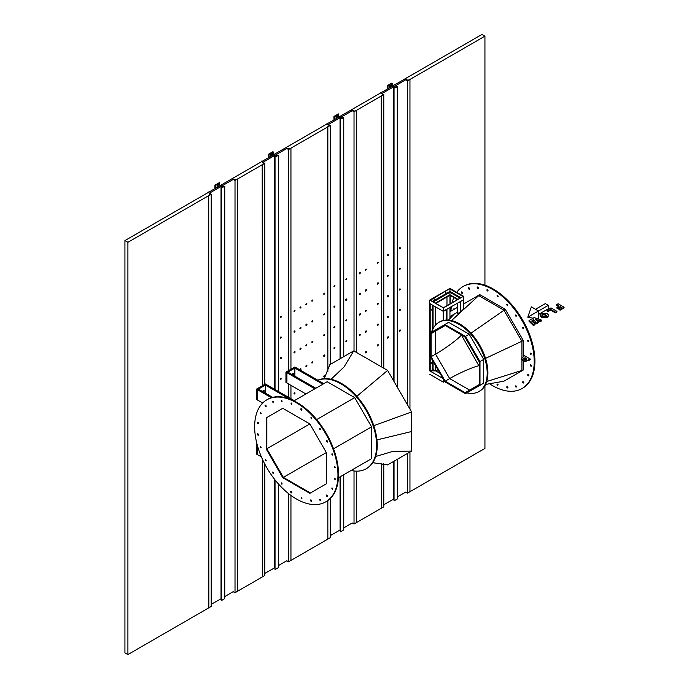 <?xml version="1.0" encoding="UTF-8"?>
<svg xmlns="http://www.w3.org/2000/svg" width="689" height="689" viewBox="0 0 689 689"><rect width="100%" height="100%" fill="white"/><g stroke="black" fill="none" stroke-linecap="round" stroke-linejoin="round"><path stroke-width="1.03" d="M485.59 384.445L503.926 381.198L521.943 370.794L521.943 359.925M521.943 358.185L521.943 341.365L503.926 310.153L478.442 295.435L463.628 303.987M505.295 380.406L523.313 370.002L486.718 381.517M454.215 314.106L448.436 320.092M523.313 356.695L523.313 340.573L505.295 309.361L479.802 294.642L451.536 320.574M505.295 309.361L470.983 333.175M523.313 340.573L485.53 358.375M479.277 361.966L464.748 336.8M479.992 385.297L479.992 361.561L465.454 336.378L469.209 334.217L448.651 322.349L430.367 332.908L430.367 356.644L444.905 381.818L465.454 393.686L479.992 385.297L483.738 383.127L483.738 359.391L469.209 334.217M479.992 361.561L483.738 359.391M465.454 336.378L444.905 324.519M479.277 384.54L479.277 361.484L465.161 337.033L445.197 325.509L431.081 333.657L431.081 356.713L445.197 381.163L465.161 392.687L479.277 384.54M461.26 334.785L478.864 365.756C470.897 367.487 454.947 375.384 449.667 378.588L469.631 390.112M479.277 365.514L479.277 365.997M461.673 335.026L461.26 335.267C455.782 341.296 440.96 351.166 435.551 354.137L449.667 378.588L445.197 381.163M431.081 333.657L435.551 331.082L435.551 354.137L431.081 356.713M489.087 383.454A58.91 34.011 -120 0 0 492.549 385.625A58.91 34.011 -120 0 0 522.004 388.544A58.91 34.011 -120 0 0 522.004 320.523A58.91 34.011 -120 0 0 463.094 286.512A58.91 34.011 -120 0 0 456.721 292.308M453.801 297.502A58.91 34.011 -120 0 0 452.087 302.738M451.321 306.838A58.91 34.011 -120 0 0 450.95 311.135M450.95 315.993A58.91 34.011 -120 0 0 451.037 317.56M523.313 370.002L523.313 360.717M530.892 366.143A0.801 0.465 -120 0 0 531.297 365.265A0.801 0.465 -120 0 0 530.375 365.446A0.801 0.465 -120 0 0 530.892 366.143M528.282 375.901A0.801 0.465 -120 0 0 527.886 374.558A0.801 0.465 -120 0 0 528.282 375.901M523.235 383.084A0.801 0.465 -120 0 0 522.83 381.74A0.801 0.465 -120 0 0 523.235 383.084M516.095 387.201A0.801 0.465 -120 0 0 515.691 385.857A0.801 0.465 -120 0 0 516.095 387.201M507.354 387.985A0.801 0.465 -120 0 0 506.949 386.641A0.801 0.465 -120 0 0 507.354 387.985M497.596 385.375A0.801 0.465 -120 0 0 497.2 384.031A0.801 0.465 -120 0 0 497.596 385.375M454.447 309.111A0.801 0.465 -120 0 0 453.698 309.55M456.54 299.078A0.801 0.465 -120 0 0 456.514 300.189M461.863 293.273A0.801 0.465 -120 0 0 462.267 292.394A0.801 0.465 -120 0 0 461.337 292.567A0.801 0.465 -120 0 0 461.863 293.273M469.002 289.156A0.801 0.465 -120 0 0 469.407 288.269A0.801 0.465 -120 0 0 468.477 288.45A0.801 0.465 -120 0 0 469.002 289.156M477.744 288.372A0.801 0.465 -120 0 0 478.149 287.485A0.801 0.465 -120 0 0 477.227 287.666A0.801 0.465 -120 0 0 477.744 288.372M487.502 290.982A0.801 0.465 -120 0 0 487.097 289.638A0.801 0.465 -120 0 0 487.502 290.982M497.596 296.813A0.801 0.465 -120 0 0 498.001 295.934A0.801 0.465 -120 0 0 497.079 296.106A0.801 0.465 -120 0 0 497.596 296.813M507.354 305.46A0.801 0.465 -120 0 0 506.949 304.116A0.801 0.465 -120 0 0 507.354 305.46M516.095 316.337A0.801 0.465 -120 0 0 515.691 314.994A0.801 0.465 -120 0 0 516.095 316.337M523.235 328.705A0.801 0.465 -120 0 0 522.83 327.361A0.801 0.465 -120 0 0 523.235 328.705M528.282 341.718A0.801 0.465 -120 0 0 527.886 340.375A0.801 0.465 -120 0 0 528.282 341.718M530.892 354.49A0.801 0.465 -120 0 0 530.496 353.147A0.801 0.465 -120 0 0 530.892 354.49M522.004 388.544L522.718 388.131A58.91 34.011 -120 0 0 522.718 320.109A58.91 34.011 -120 0 0 463.809 286.099L463.094 286.512M531.073 364.981A0.801 0.465 -120 0 0 531.434 365.601M528.463 374.73A0.801 0.465 -120 0 0 528.816 375.35M523.407 381.913A0.801 0.465 -120 0 0 523.769 382.533M516.268 386.038A0.801 0.465 -120 0 0 516.629 386.658M507.526 386.813A0.801 0.465 -120 0 0 507.888 387.442M497.777 384.204A0.801 0.465 -120 0 0 498.13 384.824M462.043 292.102A0.801 0.465 -120 0 0 462.397 292.73M469.183 287.985A0.801 0.465 -120 0 0 469.536 288.605M477.925 287.201A0.801 0.465 -120 0 0 478.287 287.821M487.674 289.811A0.801 0.465 -120 0 0 488.036 290.439M497.777 295.641A0.801 0.465 -120 0 0 498.13 296.27M507.526 304.288A0.801 0.465 -120 0 0 507.888 304.917M516.268 315.174A0.801 0.465 -120 0 0 516.629 315.795M523.407 327.533A0.801 0.465 -120 0 0 523.769 328.162M528.463 340.547A0.801 0.465 -120 0 0 528.816 341.167M531.073 353.319A0.801 0.465 -120 0 0 531.434 353.939M466.901 392.851A39.971 23.081 -120 0 0 478.915 391.55A39.971 23.081 -120 0 0 478.915 345.396A39.971 23.081 -120 0 0 438.945 322.323A39.971 23.081 -120 0 0 431.814 332.072M469.209 391.524L483.738 383.127M478.915 391.55L479.63 391.137A39.971 23.081 -120 0 0 479.63 344.982A39.971 23.081 -120 0 0 439.66 321.909L438.945 322.323M529.858 360.028L530.452 359.133L524.501 355.696L521.229 358.96L521.229 359.512L524.803 361.57L529.858 360.028L530.452 359.133M521.229 358.96L524.803 361.027L524.803 361.57M524.803 361.027L529.858 359.477M524.053 359.391A1.473 0.853 0 0 0 525.664 359.58A1.473 0.853 0 0 0 526.568 358.788A1.473 0.853 0 0 0 525.096 357.944A1.473 0.853 0 0 0 523.623 358.788A1.473 0.853 0 0 0 524.053 359.391M526.491 359.064A1.473 0.853 0 0 0 525.096 358.487A1.473 0.853 0 0 0 523.7 359.064M446.972 320.032L446.972 309.352M446.972 305.701L446.972 296.985M449.943 318.654L449.943 307.638M449.943 303.978L449.943 295.271L435.853 303.401M463.628 296.304L449.943 288.398L429.712 300.077L443.397 307.845L443.397 311.419L443.397 307.983L463.396 296.304L463.628 299.732L463.628 296.304M462.965 296.468L449.943 288.949L449.943 294.72L449.943 288.536L430.384 300.24M457.487 299.62L449.943 295.271L449.943 294.72L449.943 295.271M463.396 296.304L443.397 307.845L429.953 300.077L449.943 288.536L463.396 296.304M443.001 378.519L429.712 370.854L429.712 300.077L429.712 303.513L443.397 311.419L446.377 309.697L446.377 320.049M445.809 292.472L445.456 293.083M434.501 299L434.148 299.612M445.447 293.058L446.007 292.463L445.447 293.049M434.148 299.577L434.707 298.992L434.148 299.577M429.712 370.854L429.712 303.513M435.663 367.418L436.352 367.013M440.021 373.369L435.663 370.854L437.842 369.588M435.069 370.854L430.306 370.854L435.069 370.854M444.689 381.448L443.397 382.188L443.397 379.217L443.397 382.188L429.712 374.282M463.628 299.732L460.657 301.455L460.657 311.893L463.628 308.991L463.628 299.732L443.208 311.247M431.529 362.896L431.168 363.516M431.202 309.904L431.529 309.309M435.543 365.609L435.543 370.923L435.663 365.816M435.663 324.416L435.663 306.949M435.543 370.923L433.071 369.7L429.833 370.923M431.822 309.507L431.262 310.102L431.822 309.507M431.822 363.103L431.262 363.697L431.822 363.103M430.367 341.968L430.125 342.571M430.367 342.795L430.014 342.175M443.397 320.437L443.397 311.419M443.208 320.058L441.597 320.988L443.208 320.058M435.543 324.485L437.171 323.537L435.543 324.485L435.362 325.311M443.105 320.514L443.208 320.084M432.037 331.366L430.014 332.339L432.253 330.754L430.186 331.943M431.168 309.886L431.495 309.318L431.168 309.886M431.168 363.482L431.495 362.914L431.168 363.482M460.657 311.893L457.677 313.598L457.677 303.169M457.677 312.108L449.943 316.578L449.943 311.721L457.677 307.251L457.677 312.108M450.632 316.182L450.141 318.464M266.85 399.809L267.444 399.465A58.91 34.011 60 0 1 296.899 402.385A58.91 34.011 60 0 1 335.379 454.292A58.91 34.011 60 0 1 326.353 501.497L325.759 501.842A58.91 34.011 60 0 1 266.85 467.831A58.91 34.011 60 0 1 266.85 399.809A58.91 34.011 60 0 1 296.304 402.729A58.91 34.011 60 0 1 334.785 454.637A58.91 34.011 60 0 1 325.759 501.842M335.216 467.426A0.801 0.465 60 0 1 334.682 466.505M332.606 454.654A0.801 0.465 60 0 1 332.072 453.732M327.551 441.649A0.801 0.465 60 0 1 327.017 440.719M320.411 429.281A0.801 0.465 60 0 1 319.877 428.351A0.801 0.465 60 0 1 320.247 429.678A0.801 0.465 60 0 1 319.851 428.334M311.669 418.404A0.801 0.465 60 0 1 311.135 417.474M301.92 409.748A0.801 0.465 60 0 1 301.386 408.827M291.817 403.926A0.801 0.465 60 0 1 291.283 402.996A0.801 0.465 60 0 1 291.654 404.322A0.801 0.465 60 0 1 291.258 402.979M282.068 401.308A0.801 0.465 60 0 1 281.534 400.387M273.326 402.092A0.801 0.465 60 0 1 272.792 401.17M266.187 406.217A0.801 0.465 60 0 1 265.653 405.287M261.14 413.391A0.801 0.465 60 0 1 260.606 412.47M258.521 423.149A0.801 0.465 60 0 1 257.987 422.228M258.521 434.811A0.801 0.465 60 0 1 257.987 433.881M261.14 447.574A0.801 0.465 60 0 1 260.606 446.653M266.187 460.588A0.801 0.465 60 0 1 265.653 459.666M273.326 472.955A0.801 0.465 60 0 1 272.792 472.034M282.068 483.833A0.801 0.465 60 0 1 281.534 482.911M291.817 492.48A0.801 0.465 60 0 1 291.283 491.558A0.801 0.465 60 0 1 291.654 492.885A0.801 0.465 60 0 1 290.853 491.498A0.801 0.465 60 0 1 291.258 491.541M301.92 498.311A0.801 0.465 60 0 1 301.386 497.389M311.669 500.92A0.801 0.465 60 0 1 311.135 499.999A0.801 0.465 60 0 1 311.506 501.325A0.801 0.465 60 0 1 310.705 499.938A0.801 0.465 60 0 1 311.109 499.981M320.411 500.145A0.801 0.465 60 0 1 319.877 499.215M327.551 496.02A0.801 0.465 60 0 1 327.017 495.098M332.606 488.837A0.801 0.465 60 0 1 332.072 487.915A0.801 0.465 60 0 1 332.434 489.242A0.801 0.465 60 0 1 332.038 487.898M335.216 479.088A0.801 0.465 60 0 1 334.682 478.157M282.774 477.718L283.368 477.374L310.429 492.988L283.368 477.374L266.85 448.754L266.85 417.517L282.774 408.319L309.835 423.942L326.353 452.552L326.353 483.799L309.835 493.333L282.774 477.718L266.255 449.099L266.255 417.853L282.774 408.319L266.255 417.853M334.647 466.487A0.801 0.465 60 0 1 335.052 467.831A0.801 0.465 60 0 1 334.647 466.487M332.038 453.715A0.801 0.465 60 0 1 332.434 455.059A0.801 0.465 60 0 1 332.038 453.715M326.991 440.702A0.801 0.465 60 0 1 327.387 442.045A0.801 0.465 60 0 1 326.586 440.659A0.801 0.465 60 0 1 326.991 440.702M311.109 417.456A0.801 0.465 60 0 1 311.506 418.8A0.801 0.465 60 0 1 311.109 417.456M301.351 408.81A0.801 0.465 60 0 1 301.756 410.153A0.801 0.465 60 0 1 300.955 408.766A0.801 0.465 60 0 1 301.351 408.81M281.5 400.369A0.801 0.465 60 0 1 281.904 401.713A0.801 0.465 60 0 1 281.5 400.369M272.758 401.144A0.801 0.465 60 0 1 273.163 402.497A0.801 0.465 60 0 1 272.758 401.144M265.618 405.27A0.801 0.465 60 0 1 266.023 406.613A0.801 0.465 60 0 1 265.222 405.227A0.801 0.465 60 0 1 265.618 405.27M260.571 412.453A0.801 0.465 60 0 1 260.967 413.796A0.801 0.465 60 0 1 260.571 412.453M257.962 422.202A0.801 0.465 60 0 1 258.358 423.554A0.801 0.465 60 0 1 257.557 422.168A0.801 0.465 60 0 1 257.962 422.202M257.962 433.863A0.801 0.465 60 0 1 258.358 435.207A0.801 0.465 60 0 1 257.557 433.82A0.801 0.465 60 0 1 257.962 433.863M260.571 446.636A0.801 0.465 60 0 1 260.967 447.979A0.801 0.465 60 0 1 260.571 446.636M265.618 459.649A0.801 0.465 60 0 1 266.023 460.993A0.801 0.465 60 0 1 265.618 459.649M272.758 472.008A0.801 0.465 60 0 1 273.163 473.36A0.801 0.465 60 0 1 272.758 472.008M281.5 482.886A0.801 0.465 60 0 1 281.904 484.238A0.801 0.465 60 0 1 281.5 482.886M301.351 497.363A0.801 0.465 60 0 1 301.756 498.715A0.801 0.465 60 0 1 301.351 497.363M319.851 499.198A0.801 0.465 60 0 1 320.247 500.541A0.801 0.465 60 0 1 319.851 499.198M326.991 495.081A0.801 0.465 60 0 1 327.387 496.424A0.801 0.465 60 0 1 326.586 495.038A0.801 0.465 60 0 1 326.991 495.081M334.647 478.14A0.801 0.465 60 0 1 335.052 479.484A0.801 0.465 60 0 1 334.647 478.14M266.255 449.099L266.85 448.754L266.85 417.517M326.353 452.552L283.368 477.374L266.85 448.754L309.835 423.942M294.031 400.843L327.154 381.723L354.706 397.631L371.578 426.844L371.578 458.659L338.454 477.778M371.578 426.844L333.554 448.797M354.706 397.631L316.682 419.584M324.243 378.666L329.773 364.714L353.75 350.873L387.614 370.424L411.591 411.953L411.591 451.054L387.614 464.894L372.766 462.707M373.791 425.681L411.591 411.953M356.824 396.296L387.614 370.424M331.073 379.26L344.069 366.953L353.75 350.873M375.669 456.497L392.816 451.398L411.591 451.054M317.801 380.216A50.486 29.153 60 0 1 341.529 383.489A50.486 29.153 60 0 1 374.515 427.981A50.486 29.153 60 0 1 366.772 468.442L366.178 468.787A50.486 29.153 60 0 1 351.14 470.458M317.896 380.268A50.486 29.153 60 0 1 340.934 383.833A50.486 29.153 60 0 1 373.92 428.325A50.486 29.153 60 0 1 366.178 468.787M371.578 458.659L354.706 468.399M305.933 393.979L286.891 382.981L286.891 372.671L285.944 372.129L285.944 382.429L286.891 382.981L286.891 372.671L287.847 372.129L315.812 388.269M294.866 376.177L294.866 368.072L295.822 367.521L286.891 372.671L314.864 388.82M294.866 368.072L322.831 384.221M285.944 372.129L294.866 366.97L323.787 383.67M292.67 373.808A0.844 0.482 -60 0 1 292.188 374.36L291.955 374.497M291.714 374.36L293.144 373.533A0.844 0.482 -60 0 1 293.144 374.911L292.903 375.049M262.69 403.022L257.436 399.99L257.436 389.681L256.489 389.13L256.489 399.439L257.436 399.99L257.436 389.681L258.392 389.13L272.672 397.372M265.411 393.186L265.411 385.073L266.367 384.531L257.436 389.681L271.388 397.734M265.411 385.073L289.018 398.707M256.489 389.13L265.411 383.98L294.332 400.671M263.215 390.818A0.844 0.482 -60 0 1 262.733 391.361L262.5 391.498M262.259 391.361L263.689 390.542A0.844 0.482 -60 0 1 263.689 391.912L263.448 392.05M256.868 443.535L256.489 454.06L261.389 456.893M257.436 454.611L257.436 445.688L257.436 454.611M256.489 443.759L256.997 444.052M340.073 119.326L343.759 117.673L341.434 117.871L337.464 115.58L338.402 113.892L333.941 116.467L336.861 115.924L341.012 118.456L340.073 119.326L340.073 358.754M333.941 119.903L333.941 116.467M343.759 117.673L343.759 356.626M343.759 474.721L343.759 529.927L340.487 531.822L340.487 476.607M340.487 119.559L340.487 358.513M340.073 476.848L340.487 531.822M340.039 476.866L340.073 530.03M330.22 125.493L327.645 124.287L329.333 125.493L327.645 126.69L327.843 371.698L327.843 126.862L330.22 125.493L330.22 364.455M278.304 565.66L286.788 560.76L288.57 561.793L327.843 539.117L327.843 500.541L327.843 539.117L330.22 537.747L330.22 498.578M354.025 111.747L356.402 110.369L354.534 111.11L351.64 110.369L354.025 111.747L354.025 351.028M343.759 527.869L352.243 522.977L354.025 524.002L383.773 506.828L383.773 463.723M354.025 470.975L354.025 524.002M393.591 86.84L381.689 93.713L382.886 94.574L381.206 95.771L381.396 366.824L381.396 95.943L383.773 94.574L381.275 93.265L382.886 94.574L381.396 95.943L356.402 110.369L356.402 352.398L356.402 110.369L354.534 111.11L352.535 110.541L340.633 117.414L339.444 116.725L392.403 86.151L393.591 86.84L393.591 380.767M356.402 471.147L356.402 522.632L356.402 471.147M327.542 123.598L327.025 123.297L328.076 123.288M327.025 123.899L327.025 123.297M393.626 88.407L397.312 86.754L394.986 86.952L391.016 84.661L391.955 82.973L387.494 85.548L390.422 85.005L394.564 87.537L393.626 88.407L393.626 380.819M387.494 88.984L387.494 85.548M397.312 86.754L397.312 387.201M397.312 459.313L397.312 499.008L394.039 500.903L394.039 461.199M394.039 88.64L394.039 381.534M393.626 461.441L394.039 500.903M383.773 504.761L393.626 499.112M381.396 463.215L381.396 508.198L381.396 463.215M383.773 94.574L383.773 368.193M407.578 80.828L409.955 79.45L408.086 80.191L405.201 79.45L407.578 80.828L407.578 404.986M397.312 496.95L405.795 492.058L407.578 493.083L484.935 448.427L484.935 385.702M407.578 453.379L407.578 493.083M409.955 79.45L409.955 409.111L409.955 79.45L408.086 80.191L406.088 79.623L394.186 86.495L392.997 85.806L481.955 34.45L484.935 36.164L409.955 79.45M409.955 452.001L409.955 491.713L409.955 452.001M381.095 92.679L380.578 92.378L381.637 92.369M380.578 92.981L380.578 92.378M274.618 157.109L278.304 155.464L275.979 155.662L272.009 153.371L272.947 151.683L268.486 154.258L271.414 153.716L275.557 156.248L274.618 157.109L274.618 389.294M268.486 157.695L268.486 154.258M278.304 155.464L278.304 391.421M278.304 483.807L278.304 567.719L275.032 569.605L275.032 479.897M275.032 157.35L275.032 389.535M274.618 479.372L275.032 569.605M274.584 479.329L274.618 567.822M264.765 163.276L262.199 162.079L263.878 163.276L262.199 164.482L262.388 385.728L262.388 164.654L264.765 163.276L264.765 384.35M262.388 402.841L262.388 403.323L262.388 402.841M224.752 596.579L233.226 591.679L235.018 592.712L262.388 576.908L262.388 459.167L262.388 576.908L264.765 575.539L264.765 464.041M288.57 149.539L290.947 148.161L289.079 148.902L286.193 148.161L288.57 149.539L288.57 370.613M288.57 383.945L288.57 397.346M288.57 493.617L288.57 561.793M340.039 117.759L328.136 124.631L329.333 125.493L327.843 126.862L290.947 148.161L290.947 369.235L290.947 148.161L289.079 148.902L287.08 148.333L275.178 155.206L273.989 154.517L338.85 117.07L340.039 117.759L340.039 358.771M290.947 385.323L290.947 398.724L290.947 385.323M290.947 495.434L290.947 560.415L290.947 495.434M262.087 161.39L261.57 161.088L262.63 161.08M261.57 161.691L261.57 161.088M219.395 182.602L214.934 185.177L217.853 184.635L221.996 187.167L221.066 188.028L221.479 600.524L224.752 598.638L224.752 186.383L222.426 186.581L218.456 184.29L219.395 182.602M214.934 188.614L214.934 185.177M221.066 188.028L224.752 186.383M221.479 188.269L221.479 600.524M211.213 604.391L221.066 598.741M221.031 186.469L219.843 185.78L124.933 240.573L124.933 652.836L127.913 654.55L208.836 607.827L208.715 195.504L208.836 607.827L211.213 606.458L211.213 194.195L208.836 192.825L210.326 194.195L208.715 195.504L210.326 194.195L209.129 193.342L221.031 186.469L221.031 598.724M124.933 240.573L127.913 242.295L211.213 194.195M235.018 180.458L237.395 179.08L235.517 179.82L232.632 179.08L235.018 180.458L235.018 592.712M274.584 155.55L262.681 162.423L263.878 163.276L262.388 164.654L237.395 179.08L237.395 591.334L237.395 179.08L235.517 179.82L233.528 179.252L221.625 186.125L220.437 185.436L273.395 154.861L274.584 155.55L274.584 389.276M208.534 192.309L208.018 192.007L209.068 191.998M208.018 192.61L208.018 192.007M400.378 268.443A0.758 0.439 -60 0 1 399.465 269.408A0.758 0.439 -60 0 1 400.223 268.09A0.758 0.439 -60 0 1 400.378 268.443M400.378 309.662A0.758 0.439 -60 0 1 399.465 310.627A0.758 0.439 -60 0 1 400.378 309.662M400.378 330.281A0.758 0.439 -60 0 1 399.465 331.245A0.758 0.439 -60 0 1 400.223 329.928A0.758 0.439 -60 0 1 400.378 330.281M400.378 289.053A0.758 0.439 -60 0 1 399.465 290.017A0.758 0.439 -60 0 1 400.378 289.053M400.378 247.825A0.758 0.439 -60 0 1 399.465 248.789A0.758 0.439 -60 0 1 400.378 247.825M484.935 285.177L484.935 36.164M359.443 273.524A0.758 0.439 -60 0 1 360.356 272.56A0.758 0.439 -60 0 1 359.443 273.524M377.288 263.215A0.758 0.439 -60 0 1 378.201 262.251A0.758 0.439 -60 0 1 377.288 263.215M359.443 294.134A0.758 0.439 -60 0 1 360.356 293.169A0.758 0.439 -60 0 1 359.598 294.487A0.758 0.439 -60 0 1 359.443 294.134M377.288 283.834A0.758 0.439 -60 0 1 378.201 282.869A0.758 0.439 -60 0 1 377.288 283.834M359.443 314.752A0.758 0.439 -60 0 1 360.356 313.788A0.758 0.439 -60 0 1 359.443 314.752M377.288 304.443A0.758 0.439 -60 0 1 378.201 303.479A0.758 0.439 -60 0 1 377.288 304.443M359.443 335.362A0.758 0.439 -60 0 1 360.356 334.398A0.758 0.439 -60 0 1 359.443 335.362M377.288 325.053A0.758 0.439 -60 0 1 378.201 324.088A0.758 0.439 -60 0 1 377.443 325.406A0.758 0.439 -60 0 1 377.288 325.053M377.288 345.671A0.758 0.439 -60 0 1 378.201 344.707A0.758 0.439 -60 0 1 377.288 345.671M388.475 316.535A0.758 0.439 -60 0 1 387.562 317.5A0.758 0.439 -60 0 1 388.475 316.535L387.58 317.474L388.458 316.544M388.475 275.307A0.758 0.439 -60 0 1 387.562 276.272A0.758 0.439 -60 0 1 388.475 275.307M388.475 295.925A0.758 0.439 -60 0 1 387.562 296.89A0.758 0.439 -60 0 1 388.32 295.572A0.758 0.439 -60 0 1 388.475 295.925L387.58 296.864L388.458 295.934M388.475 254.697A0.758 0.439 -60 0 1 387.562 255.662A0.758 0.439 -60 0 1 388.475 254.697L387.58 255.636L388.458 254.706M388.475 337.145A0.758 0.439 -60 0 1 387.562 338.118A0.758 0.439 -60 0 1 388.32 336.8A0.758 0.439 -60 0 1 388.475 337.145M365.385 352.535A0.758 0.439 -60 0 1 366.307 351.571A0.758 0.439 -60 0 1 365.549 352.889A0.758 0.439 -60 0 1 365.385 352.535M365.385 331.926A0.758 0.439 -60 0 1 366.307 330.961A0.758 0.439 -60 0 1 365.549 332.27A0.758 0.439 -60 0 1 365.385 331.926M346.825 340.581A0.758 0.439 -60 0 1 345.912 341.546A0.758 0.439 -60 0 1 346.825 340.581M365.385 311.316A0.758 0.439 -60 0 1 366.307 310.351A0.758 0.439 -60 0 1 365.385 311.316M346.825 319.972A0.758 0.439 -60 0 1 345.912 320.936A0.758 0.439 -60 0 1 346.825 319.972M365.385 290.698A0.758 0.439 -60 0 1 366.307 289.733A0.758 0.439 -60 0 1 365.549 291.051A0.758 0.439 -60 0 1 365.385 290.698M346.825 299.362A0.758 0.439 -60 0 1 345.912 300.326A0.758 0.439 -60 0 1 346.67 299.009A0.758 0.439 -60 0 1 346.825 299.362M365.385 270.088A0.758 0.439 -60 0 1 366.307 269.123A0.758 0.439 -60 0 1 365.385 270.088M346.825 278.744A0.758 0.439 -60 0 1 345.912 279.708A0.758 0.439 -60 0 1 346.825 278.744M393.591 461.458L393.591 499.094M299.93 328.489A0.758 0.439 -60 0 1 300.852 327.525A0.758 0.439 -60 0 1 300.094 328.834A0.758 0.439 -60 0 1 299.93 328.489M299.973 369.915A0.758 0.439 -60 0 1 300.852 368.753A0.758 0.439 -60 0 1 300.275 370.096M299.93 349.108A0.758 0.439 -60 0 1 300.852 348.134A0.758 0.439 -60 0 1 300.094 349.452A0.758 0.439 -60 0 1 299.93 349.108M299.93 307.88A0.758 0.439 -60 0 1 300.852 306.915A0.758 0.439 -60 0 1 299.93 307.88M293.988 311.316A0.758 0.439 -60 0 1 294.901 310.351A0.758 0.439 -60 0 1 293.988 311.316M311.833 301.007A0.758 0.439 -60 0 1 312.746 300.042A0.758 0.439 -60 0 1 311.833 301.007M334.923 285.616A0.758 0.439 -60 0 1 334.01 286.581A0.758 0.439 -60 0 1 334.923 285.616M293.988 331.926A0.758 0.439 -60 0 1 294.901 330.961A0.758 0.439 -60 0 1 293.988 331.926M311.833 321.617A0.758 0.439 -60 0 1 312.746 320.652A0.758 0.439 -60 0 1 311.996 321.97A0.758 0.439 -60 0 1 311.833 321.617M334.923 306.226A0.758 0.439 -60 0 1 334.01 307.191A0.758 0.439 -60 0 1 334.923 306.226M293.988 352.535A0.758 0.439 -60 0 1 294.901 351.571A0.758 0.439 -60 0 1 294.143 352.889A0.758 0.439 -60 0 1 293.988 352.535M311.833 342.235A0.758 0.439 -60 0 1 312.746 341.27A0.758 0.439 -60 0 1 311.833 342.235M334.923 326.844A0.758 0.439 -60 0 1 334.01 327.809A0.758 0.439 -60 0 1 334.768 326.491A0.758 0.439 -60 0 1 334.923 326.844M311.833 362.845A0.758 0.439 -60 0 1 312.746 361.88A0.758 0.439 -60 0 1 311.833 362.845M334.923 347.454A0.758 0.439 -60 0 1 334.01 348.419A0.758 0.439 -60 0 1 334.923 347.454M293.988 393.763A0.758 0.439 -60 0 1 294.901 392.799A0.758 0.439 -60 0 1 293.988 393.763M323.735 376.59A0.758 0.439 -60 0 1 324.648 375.626A0.758 0.439 -60 0 1 323.735 376.59M323.735 355.972A0.758 0.439 -60 0 1 324.648 355.007A0.758 0.439 -60 0 1 323.89 356.325A0.758 0.439 -60 0 1 323.735 355.972M305.882 366.281A0.758 0.439 -60 0 1 306.803 365.316A0.758 0.439 -60 0 1 305.882 366.281M281.37 378.373A0.758 0.439 -60 0 1 280.457 379.338A0.758 0.439 -60 0 1 281.37 378.373M323.735 335.362A0.758 0.439 -60 0 1 324.648 334.398A0.758 0.439 -60 0 1 323.735 335.362M305.882 345.671A0.758 0.439 -60 0 1 306.803 344.707A0.758 0.439 -60 0 1 305.882 345.671M281.37 357.763A0.758 0.439 -60 0 1 280.457 358.728A0.758 0.439 -60 0 1 281.215 357.41A0.758 0.439 -60 0 1 281.37 357.763M323.735 314.752A0.758 0.439 -60 0 1 324.648 313.788A0.758 0.439 -60 0 1 323.735 314.752M305.882 325.053A0.758 0.439 -60 0 1 306.803 324.088A0.758 0.439 -60 0 1 306.045 325.406A0.758 0.439 -60 0 1 305.882 325.053M281.37 337.145A0.758 0.439 -60 0 1 280.457 338.11A0.758 0.439 -60 0 1 281.37 337.145M323.735 294.134A0.758 0.439 -60 0 1 324.648 293.169A0.758 0.439 -60 0 1 323.735 294.134M305.882 304.443A0.758 0.439 -60 0 1 306.803 303.479A0.758 0.439 -60 0 1 305.882 304.443M281.37 316.535A0.758 0.439 -60 0 1 280.457 317.5A0.758 0.439 -60 0 1 281.37 316.535M330.22 535.68L340.039 530.013M127.913 242.295L127.913 654.55M264.765 573.472L274.584 567.805M400.352 330.289L399.474 331.22L400.352 330.289M399.775 330.143L399.431 330.754M399.422 330.832L399.844 330.1L399.422 330.832M388.458 337.162L387.58 338.092L388.458 337.162M387.873 337.016L387.528 337.627M387.519 337.696L387.941 336.973L387.519 337.696M378.339 345.06L377.46 345.99L378.339 345.06M377.761 344.922L377.408 345.525M377.408 345.602L377.822 344.879L377.408 345.602M366.436 351.933L365.558 352.863L366.436 351.933M365.859 351.786L365.506 352.398M365.506 352.475L365.928 351.743L365.506 352.475M324.786 375.979L323.908 376.909L324.786 375.979M324.209 375.841L323.856 376.444M323.856 376.521L324.269 375.798L323.856 376.521M295.038 393.161L294.16 394.082L295.038 393.161M294.453 393.014L294.108 393.617M294.1 393.695L294.522 392.971L294.1 393.695M400.352 309.68L399.474 310.601L400.352 309.68M399.775 309.533L399.431 310.136M399.422 310.214L399.844 309.49L399.422 310.214M387.873 316.406L387.528 317.009M387.519 317.086L387.941 316.363L387.519 317.086M378.339 324.45L377.46 325.38L378.339 324.45M377.761 324.304L377.408 324.915M377.408 324.993L377.822 324.261L377.408 324.993M366.436 331.323L365.558 332.244L366.436 331.323M365.859 331.176L365.506 331.779M365.506 331.857L365.928 331.133L365.506 331.857M360.485 334.759L359.606 335.681L360.485 334.759M359.908 334.613L359.563 335.216M359.555 335.293L359.977 334.57L359.555 335.293M346.8 340.599L345.921 341.52L346.8 340.599M346.222 340.452L345.869 341.055M345.869 341.133L346.291 340.409L345.869 341.133M334.906 347.463L334.027 348.393L334.906 347.463M334.32 347.325L333.976 347.928M333.967 348.005L334.389 347.282L333.967 348.005M324.786 355.369L323.908 356.299L324.786 355.369M324.209 355.223L323.856 355.834M323.856 355.912L324.269 355.179L323.856 355.912M312.884 362.242L312.005 363.163L312.884 362.242M312.306 362.095L311.953 362.698M311.953 362.776L312.367 362.052L311.953 362.776M306.932 365.678L306.054 366.6L306.932 365.678M306.355 365.532L306.002 366.135M306.002 366.212L306.424 365.489L306.002 366.212M281.345 378.382L280.466 379.312L281.345 378.382M280.767 378.244L280.423 378.847M280.414 378.924L280.836 378.201L280.414 378.924M400.352 289.061L399.474 289.991L400.352 289.061M399.775 288.924L399.431 289.526M399.422 289.604L399.844 288.88L399.422 289.604M387.873 295.788L387.528 296.399M387.519 296.477L387.941 295.745L387.519 296.477M378.339 303.84L377.46 304.762L378.339 303.84M377.761 303.694L377.408 304.297M377.408 304.374L377.822 303.651L377.408 304.374M366.436 310.705L365.558 311.635L366.436 310.705M365.859 310.567L365.506 311.17M365.506 311.247L365.928 310.524L365.506 311.247M360.485 314.141L359.606 315.071L360.485 314.141M359.908 313.995L359.563 314.606M359.555 314.684L359.977 313.951L359.555 314.684M346.8 319.98L345.921 320.91L346.8 319.98M346.222 319.842L345.869 320.445M345.869 320.523L346.291 319.799L345.869 320.523M334.906 326.853L334.027 327.783L334.906 326.853M334.32 326.707L333.976 327.318M333.967 327.396L334.389 326.664L333.967 327.396M324.786 334.759L323.908 335.681L324.786 334.759M324.209 334.613L323.856 335.216M323.856 335.293L324.269 334.57L323.856 335.293M312.884 341.623L312.005 342.554L312.884 341.623M312.306 341.486L311.953 342.088M311.953 342.166L312.367 341.443L311.953 342.166M306.932 345.06L306.054 345.99L306.932 345.06M306.355 344.913L306.002 345.525M306.002 345.602L306.424 344.87L306.002 345.602M295.038 351.933L294.16 352.863L295.038 351.933M294.453 351.786L294.108 352.398M294.1 352.475L294.522 351.743L294.1 352.475M281.345 357.772L280.466 358.702L281.345 357.772M280.767 357.625L280.423 358.237M280.414 358.314L280.836 357.582L280.414 358.314M400.352 268.452L399.474 269.382L400.352 268.452M399.775 268.305L399.431 268.917M399.422 268.994L399.844 268.262L399.422 268.994M388.458 275.324L387.58 276.246L388.458 275.324M387.873 275.178L387.528 275.781M387.519 275.858L387.941 275.135L387.519 275.858M378.339 283.222L377.46 284.152L378.339 283.222M377.761 283.076L377.408 283.687M377.408 283.765L377.822 283.033L377.408 283.765M366.436 290.095L365.558 291.025L366.436 290.095M365.859 289.948L365.506 290.56M365.506 290.637L365.928 289.905L365.506 290.637M360.485 293.531L359.606 294.461L360.485 293.531M359.908 293.385L359.563 293.996M359.555 294.065L359.977 293.342L359.555 294.065M346.8 299.37L345.921 300.301L346.8 299.37M346.222 299.224L345.869 299.836M345.869 299.913L346.291 299.181L345.869 299.913M334.906 306.243L334.027 307.165L334.906 306.243M334.32 306.097L333.976 306.7M333.967 306.777L334.389 306.054L333.967 306.777M324.786 314.141L323.908 315.071L324.786 314.141M324.209 313.995L323.856 314.606M323.856 314.684L324.269 313.951L323.856 314.684M312.884 321.014L312.005 321.944L312.884 321.014M312.306 320.867L311.953 321.479M311.953 321.556L312.367 320.824L311.953 321.556M306.932 324.45L306.054 325.38L306.932 324.45M306.355 324.304L306.002 324.915M306.002 324.984L306.424 324.261L306.002 324.984M295.038 331.323L294.16 332.244L295.038 331.323M294.453 331.176L294.108 331.779M294.1 331.857L294.522 331.133L294.1 331.857M281.345 337.162L280.466 338.084L281.345 337.162M280.767 337.016L280.423 337.619M280.414 337.696L280.836 336.973L280.414 337.696M400.352 247.842L399.474 248.763L400.352 247.842M399.775 247.696L399.431 248.298M399.422 248.376L399.844 247.652L399.422 248.376M387.873 254.568L387.528 255.171M387.519 255.249L387.941 254.525L387.519 255.249M378.339 262.612L377.46 263.542L378.339 262.612M377.761 262.466L377.408 263.069M377.408 263.146L377.822 262.423L377.408 263.146M366.436 269.485L365.558 270.407L366.436 269.485M365.859 269.339L365.506 269.942M365.506 270.019L365.928 269.296L365.506 270.019M360.485 272.913L359.606 273.843L360.485 272.913M359.908 272.775L359.563 273.378M359.555 273.455L359.977 272.732L359.555 273.455M346.8 278.761L345.921 279.682L346.8 278.761M346.222 278.614L345.869 279.217M345.869 279.295L346.291 278.571L345.869 279.295M334.906 285.625L334.027 286.555L334.906 285.625M334.32 285.487L333.976 286.09M333.967 286.168L334.389 285.444L333.967 286.168M324.786 293.531L323.908 294.461L324.786 293.531M324.209 293.385L323.856 293.988M323.856 294.065L324.269 293.342L323.856 294.065M312.884 300.404L312.005 301.326L312.884 300.404M312.306 300.258L311.953 300.86M311.953 300.938L312.367 300.215L311.953 300.938M306.932 303.832L306.054 304.762L306.932 303.832M306.355 303.694L306.002 304.297M306.002 304.374L306.424 303.651L306.002 304.374M295.038 310.705L294.16 311.635L295.038 310.705M294.453 310.558L294.108 311.17M294.1 311.247L294.522 310.524L294.1 311.247M281.345 316.544L280.466 317.474L281.345 316.544M280.767 316.406L280.423 317.009M280.414 317.086L280.836 316.363L280.414 317.086M300.232 370.071L300.835 368.779L300.008 369.941M300.404 368.968L300.059 369.571M300.051 369.648L300.473 368.925L300.051 369.648M300.981 348.496L300.103 349.426L300.981 348.496M300.404 348.35L300.059 348.961M300.051 349.039L300.473 348.307L300.051 349.039M300.981 327.886L300.103 328.808L300.981 327.886M300.404 327.74L300.059 328.343M300.051 328.42L300.473 327.697L300.051 328.42M300.981 307.268L300.103 308.198L300.981 307.268M300.404 307.13L300.059 307.733M300.051 307.811L300.473 307.087L300.051 307.811M538.488 319.067L538.488 311.006L531.348 306.881L527.774 317.19L533.097 318.215M535.508 309.283L545.326 303.616L548.306 305.339L527.774 317.19M548.306 305.339L548.306 308.775L538.488 314.442M534.983 323.994L534.983 324.683L533.467 325.553L529.023 321.255L529.023 320.566L533.467 324.872L534.983 323.994L531.848 321.195L536.783 322.952L538.273 322.099L535.275 319.222L540.081 321.048L541.632 320.152L534.182 317.586L532.537 318.533L535.293 321.195L530.659 319.618L529.023 320.566M534.19 320.816L532.537 318.533M540.081 321.048L540.081 321.737L541.632 320.841L541.632 320.152M540.081 321.737L536.464 320.359M536.783 322.952L536.783 323.641L538.273 322.779L538.273 322.099M536.783 323.641L533.131 322.34M533.467 325.553L533.467 324.872M542.992 315.932L541.881 314.83L542.346 314.02L543.742 313.745L546.782 315.51L546.299 316.303L544.913 316.578L542.992 315.932M541.881 314.83L542.346 314.02L541.881 315.519M546.782 316.199L543.742 314.434L542.346 314.709M546.782 315.76L546.299 316.303M547.212 313.495L541.227 313.374L539.943 314.994L541.442 316.828L547.428 316.949L548.711 315.338L547.212 313.495M548.711 315.338L547.428 317.638L541.442 317.508L539.943 314.994M560.855 307.75L560.321 306.751L561.449 307.406L558.951 308.844L560.079 309.499L564.067 307.199L558.116 303.763L556.634 304.624L559.192 306.105L556.893 307.432L558.021 308.086L560.321 306.751M560.321 307.44L558.021 308.767L558.021 308.086M558.021 308.767L556.893 308.112L556.893 307.432M558.598 306.441L556.634 305.313L556.634 304.624M560.079 309.499L560.079 310.188L564.067 307.888L564.067 307.199M560.079 310.188L558.951 309.533L558.951 308.844M556.919 311.333L550.967 307.897L546.997 310.188L548.125 310.842L550.606 309.413L555.42 312.195L556.919 311.333L556.919 312.014L555.42 312.884L555.42 312.195M555.42 312.884L550.606 310.102L550.606 309.413M550.606 310.102L548.125 311.523L548.125 310.842M548.125 311.523L546.997 310.868L546.997 310.188M450.063 318.542L450.063 316.509M450.063 311.652L450.063 307.57M450.063 303.909L450.063 295.34M460.846 297.682L449.943 291.387L432.494 301.463M460.071 298.13L449.943 292.282L433.269 301.911M435.379 303.126L449.943 294.72L457.961 299.353M457.608 299.56L449.943 295.133L435.741 303.332M437.903 369.692L435.784 370.923L437.903 369.692M435.543 306.881L435.543 324.777M435.19 370.923L435.19 364.989M435.19 325.518L435.19 306.674M433.071 369.7L433.071 361.329M433.071 328.825L433.071 305.46M432.304 369.7L432.304 359.994M432.304 330.617L432.304 305.012M430.186 303.789L430.186 332.236M430.186 332.434L430.186 342.071M430.186 342.769L430.186 370.923M430.367 342.984L430.014 342.364M443.277 320.463L443.277 311.35M436.249 324.364L435.362 324.872M432.115 331.125L430.014 332.339M376.943 439.918L411.609 431.512M293.144 374.911L292.188 374.36M263.689 391.912L262.733 391.361M338.575 116.226L338.575 114.193M340.831 118.706L340.831 118.215M336.861 118.215L336.861 115.924M336.103 118.654L336.103 115.89M334.458 116.57L334.458 119.61M334.079 119.826L334.079 116.553M392.127 85.307L392.127 83.274M394.392 87.787L394.392 87.296M390.422 87.296L390.422 85.005M389.655 87.736L389.655 84.971M388.01 85.651L388.01 88.692M387.631 88.907L387.631 85.634M273.12 154.017L273.12 151.985M275.385 156.498L275.385 156.007M271.414 156.007L271.414 153.716M270.648 156.446L270.648 153.681M269.003 154.362L269.003 157.393M268.624 157.617L268.624 154.345M219.567 184.936L219.567 182.904M221.824 187.417L221.824 186.926M217.853 186.926L217.853 184.635M217.095 187.365L217.095 184.6M215.45 185.281L215.45 188.312M215.071 188.536L215.071 185.255M543.742 314.434L543.742 313.745M545.662 315.08L545.662 314.391M547.428 317.638L547.428 316.949M541.442 317.508L541.442 316.828M450.141 311.609L450.141 307.527M450.141 303.866L450.141 295.383M435.853 370.958L437.937 369.76L435.853 370.958M430.203 300.137L443.397 307.759L463.137 296.365M430.367 343.079L430.039 342.519M443.208 320.48L443.208 311.307M357.212 466.953L356.669 467.271M338.626 116.26L338.626 114.098M392.179 85.341L392.179 83.18M273.171 154.043L273.171 151.881M219.619 184.962L219.619 182.8"/></g></svg>
